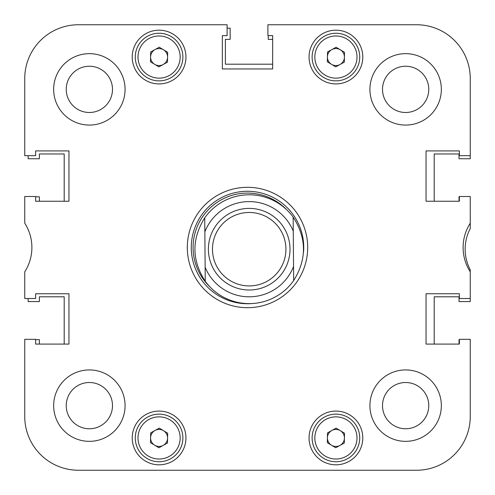 <?xml version="1.0" encoding="UTF-8"?>
<svg xmlns="http://www.w3.org/2000/svg" width="495" height="495" viewBox="0 0 495 495"><rect width="100%" height="100%" fill="white"/><g stroke="black" fill="none" stroke-linecap="round" stroke-linejoin="round"><path stroke-width="0.74" d="M441.342 405.634A35.708 35.708 0 0 0 405.634 369.926A35.708 35.708 0 0 0 369.926 405.634A35.708 35.708 0 0 0 405.634 441.342A35.708 35.708 0 0 0 441.342 405.634M125.074 405.634A35.708 35.708 0 0 0 89.366 369.926A35.708 35.708 0 0 0 53.658 405.634A35.708 35.708 0 0 0 89.366 441.342A35.708 35.708 0 0 0 125.074 405.634M125.074 89.366A35.708 35.708 0 0 0 89.366 53.658A35.708 35.708 0 0 0 53.658 89.366A35.708 35.708 0 0 0 89.366 125.074A35.708 35.708 0 0 0 125.074 89.366M441.342 89.366A35.708 35.708 0 0 0 405.634 53.658A35.708 35.708 0 0 0 369.926 89.366A35.708 35.708 0 0 0 405.634 125.074A35.708 35.708 0 0 0 441.342 89.366M428.763 405.634A23.123 23.123 0 0 0 405.634 382.511A23.123 23.123 0 0 0 382.511 405.634A23.123 23.123 0 0 0 405.634 428.763A23.123 23.123 0 0 0 428.763 405.634M428.763 89.366A23.123 23.123 0 0 0 405.634 66.237A23.123 23.123 0 0 0 382.511 89.366A23.123 23.123 0 0 0 405.634 112.489A23.123 23.123 0 0 0 428.763 89.366M112.489 89.366A23.123 23.123 0 0 0 89.366 66.237A23.123 23.123 0 0 0 66.237 89.366A23.123 23.123 0 0 0 89.366 112.489A23.123 23.123 0 0 0 112.489 89.366M112.489 405.634A23.123 23.123 0 0 0 89.366 382.511A23.123 23.123 0 0 0 66.237 405.634A23.123 23.123 0 0 0 89.366 428.763A23.123 23.123 0 0 0 112.489 405.634M362.786 437.945A26.866 26.866 0 0 0 335.919 411.079A26.866 26.866 0 0 0 309.053 437.945A26.866 26.866 0 0 0 335.919 464.811A26.866 26.866 0 0 0 362.786 437.945M185.947 437.945A26.866 26.866 0 0 0 159.081 411.079A26.866 26.866 0 0 0 132.215 437.945A26.866 26.866 0 0 0 159.081 464.811A26.866 26.866 0 0 0 185.947 437.945M362.786 57.055A26.866 26.866 0 0 0 335.919 30.189A26.866 26.866 0 0 0 309.053 57.055A26.866 26.866 0 0 0 335.919 83.921A26.866 26.866 0 0 0 362.786 57.055M185.947 57.055A26.866 26.866 0 0 0 159.081 30.189A26.866 26.866 0 0 0 132.215 57.055A26.866 26.866 0 0 0 159.081 83.921A26.866 26.866 0 0 0 185.947 57.055M247.5 187.308A60.192 60.192 0 0 0 187.308 247.5A60.192 60.192 0 0 0 247.5 307.692A60.192 60.192 0 0 0 307.692 247.5A60.192 60.192 0 0 0 247.5 187.308M78.482 24.75L227.094 24.75L78.482 24.75A53.732 53.732 0 0 0 24.75 78.482L24.75 155.678L35.634 155.678L35.634 150.919L68.96 150.919L68.96 201.248L35.634 201.248L35.634 196.49L24.75 196.49L24.75 223.208A44.89 44.89 0 0 1 24.75 271.792L24.75 298.51L35.634 298.51L35.634 293.752L68.96 293.752L68.96 344.081L35.634 344.081L35.634 339.322L24.75 339.322L24.75 416.518A53.732 53.732 0 0 0 78.482 470.25L416.518 470.25A53.732 53.732 0 0 0 470.25 416.518L470.25 339.322L459.366 339.322L459.366 344.081L426.04 344.081L426.04 293.752L459.366 293.752L459.366 298.51L470.25 298.51L470.25 269.818A44.21 44.21 0 0 1 470.25 228.585L470.25 223.208A44.89 44.89 0 0 0 470.25 271.792M227.094 24.75L227.094 35.634L222.335 35.634L222.335 68.96L272.665 68.96L272.665 35.634L267.906 35.634L267.906 24.75L416.518 24.75A53.732 53.732 0 0 1 470.25 78.482L470.25 155.678L459.366 155.678L459.366 150.919L426.04 150.919L426.04 201.248L459.366 201.248L459.366 196.49L470.25 196.49L470.25 223.208M303.534 252.178A56.226 56.226 0 0 0 247.5 191.274A56.226 56.226 0 0 0 191.274 247.5A56.226 56.226 0 0 0 252.178 303.534M286.815 209.886A54.413 54.413 0 0 0 193.087 247.5A54.413 54.413 0 0 0 209.886 286.815M28.153 298.51L28.153 301.573L39.371 301.573L39.371 296.808L64.202 296.808L64.202 344.081L39.371 344.081L39.371 339.663L35.634 339.663M459.366 196.831L459.026 196.831L459.026 201.248L434.202 201.248L434.202 153.976L459.026 153.976L459.026 158.74L470.25 158.74L470.25 155.678M268.247 35.634L268.247 39.371L272.665 39.371L272.665 64.202L225.392 64.202L225.392 39.371L230.156 39.371L230.156 28.153L227.094 28.153M28.153 155.678L28.153 158.74L39.371 158.74L39.371 153.976L64.202 153.976L64.202 201.248L39.371 201.248L39.371 196.831L35.634 196.831M459.366 339.663L459.026 339.663L459.026 344.081L434.202 344.081L434.202 296.808L459.026 296.808L459.026 301.573L470.25 301.573L470.25 298.51M24.75 339.322L24.75 416.518M416.518 470.25L369.926 470.25M315.513 470.25L280.752 470.25M214.248 470.25L179.487 470.25M125.074 470.25L78.482 470.25M470.25 339.322L470.25 416.518M285.924 248.898A36.729 36.729 0 0 0 248.898 212.473A36.729 36.729 0 0 0 212.473 249.499A36.729 36.729 0 0 0 249.499 285.924A36.729 36.729 0 0 0 285.924 248.898M208.395 249.536A40.807 40.807 0 0 1 248.867 208.395A40.807 40.807 0 0 1 290.008 248.867A40.807 40.807 0 0 1 249.536 290.008A40.807 40.807 0 0 1 208.395 249.536M249.591 296.808A47.613 47.613 0 0 0 293.554 266.508L293.263 231.171A47.613 47.613 0 0 0 204.85 231.889L205.134 267.232A47.613 47.613 0 0 0 249.591 296.808M293.671 280.56A54.413 54.413 0 0 1 205.252 281.284C191.67 260.246 191.497 239.097 204.732 217.843A54.413 54.413 0 0 1 293.151 217.119C306.733 238.157 306.906 259.3 293.671 280.56L293.554 266.508L293.671 280.56M204.732 217.843L204.85 231.889L204.732 217.843M293.263 231.171L293.151 217.119L293.263 231.171M205.134 267.232L205.252 281.284L205.134 267.232M163.474 430.662A8.502 8.502 0 0 0 150.579 437.778A8.502 8.502 0 0 0 163.189 445.389A8.502 8.502 0 0 0 163.474 430.662M170.583 458.785A23.803 23.803 0 0 1 138.235 449.441A23.803 23.803 0 0 1 147.578 417.099A23.803 23.803 0 0 1 179.92 426.443A23.803 23.803 0 0 1 170.583 458.785A23.803 23.803 0 0 0 179.92 426.443A23.803 23.803 0 0 0 147.578 417.099M150.486 442.685L150.672 432.871L159.272 428.125L167.675 433.199L167.483 443.013L158.889 447.758L150.486 442.685M163.474 49.778A8.502 8.502 0 0 0 150.579 56.894A8.502 8.502 0 0 0 163.189 64.498A8.502 8.502 0 0 0 163.474 49.778M170.583 77.901A23.803 23.803 0 0 1 138.235 68.558A23.803 23.803 0 0 1 147.578 36.215A23.803 23.803 0 0 1 179.92 45.559A23.803 23.803 0 0 1 170.583 77.901A23.803 23.803 0 0 0 179.92 45.559A23.803 23.803 0 0 0 147.578 36.215M150.486 61.801L150.672 51.987L159.272 47.242L167.675 52.315L167.483 62.129L158.889 66.874L150.486 61.801M340.312 430.662A8.502 8.502 0 0 0 327.418 437.778A8.502 8.502 0 0 0 340.028 445.389A8.502 8.502 0 0 0 340.312 430.662M347.422 458.785A23.803 23.803 0 0 1 315.08 449.441A23.803 23.803 0 0 1 324.417 417.099A23.803 23.803 0 0 1 356.765 426.443A23.803 23.803 0 0 1 347.422 458.785A23.803 23.803 0 0 0 356.765 426.443A23.803 23.803 0 0 0 324.417 417.099M327.325 442.685L327.517 432.871L336.111 428.125L344.514 433.199L344.328 443.013L335.728 447.758L327.325 442.685M340.312 49.778A8.502 8.502 0 0 0 327.418 56.894A8.502 8.502 0 0 0 340.028 64.498A8.502 8.502 0 0 0 340.312 49.778M347.422 77.901A23.803 23.803 0 0 1 315.08 68.558A23.803 23.803 0 0 1 324.417 36.215A23.803 23.803 0 0 1 356.765 45.559A23.803 23.803 0 0 1 347.422 77.901A23.803 23.803 0 0 0 356.765 45.559A23.803 23.803 0 0 0 324.417 36.215M327.325 61.801L327.517 51.987L336.111 47.242L344.514 52.315L344.328 62.129L335.728 66.874L327.325 61.801M148.896 419.482A21.087 21.087 0 0 0 140.617 448.13A21.087 21.087 0 0 0 169.265 456.402A21.087 21.087 0 0 0 177.538 427.754A21.087 21.087 0 0 0 148.896 419.482M148.896 38.598A21.087 21.087 0 0 0 140.617 67.246A21.087 21.087 0 0 0 169.265 75.518A21.087 21.087 0 0 0 177.538 46.87A21.087 21.087 0 0 0 148.896 38.598M325.735 419.482A21.087 21.087 0 0 0 317.462 448.13A21.087 21.087 0 0 0 346.104 456.402A21.087 21.087 0 0 0 354.383 427.754A21.087 21.087 0 0 0 325.735 419.482M325.735 38.598A21.087 21.087 0 0 0 317.462 67.246A21.087 21.087 0 0 0 346.104 75.518A21.087 21.087 0 0 0 354.383 46.87A21.087 21.087 0 0 0 325.735 38.598"/></g></svg>
